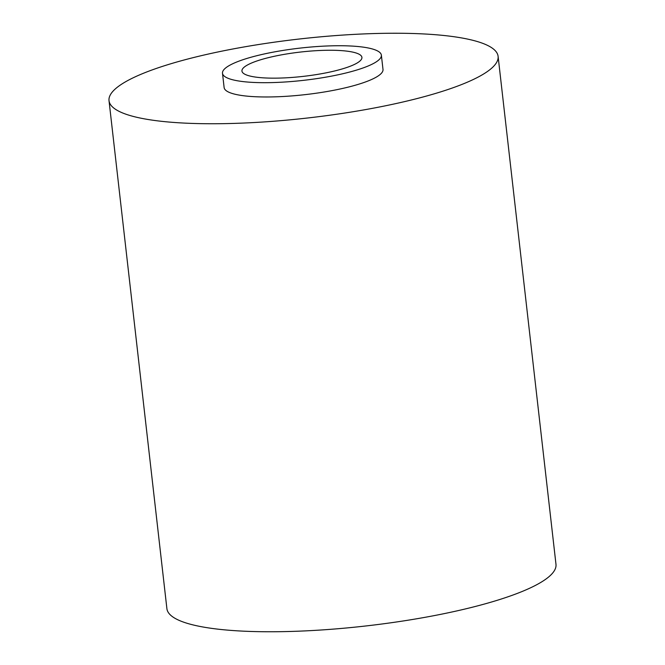 <?xml version="1.0" encoding="UTF-8"?>
<svg xmlns="http://www.w3.org/2000/svg" width="665" height="665" viewBox="0 0 665 665"><rect width="100%" height="100%" fill="white"/><g stroke="black" fill="none" stroke-linecap="round" stroke-linejoin="round"><path stroke-width="1" d="M378.9 59.85A79.95 16.209 173.5 0 1 292.899 81.404A79.95 16.209 173.5 0 1 222.492 73.258A79.95 16.209 173.5 0 1 224.961 68.562A79.95 16.209 173.5 0 1 310.962 47.016A79.95 16.209 173.5 0 1 381.369 55.153A79.95 16.209 173.5 0 1 378.9 59.85M381.369 55.153L382.998 69.443A79.95 16.209 173.5 0 1 380.53 74.139A79.95 16.209 173.5 0 1 294.529 95.694A79.95 16.209 173.5 0 1 224.122 87.547L222.492 73.258M492.067 67.83A195.801 39.709 173.5 0 1 281.445 120.606A195.801 39.709 173.5 0 1 109.018 100.664A195.801 39.709 173.5 0 1 115.053 89.16A195.801 39.709 173.5 0 1 325.675 36.384A195.801 39.709 173.5 0 1 498.102 56.334A195.801 39.709 173.5 0 1 492.067 67.83M498.102 56.334L555.982 564.336A195.801 39.709 173.5 0 1 549.947 575.84A195.801 39.709 173.5 0 1 339.325 628.616A195.801 39.709 173.5 0 1 166.898 608.666L109.018 100.664M243.814 67.498A60.374 12.244 173.5 0 1 308.751 51.222A60.374 12.244 173.5 0 1 361.918 57.373A60.374 12.244 173.5 0 1 360.056 60.922A60.374 12.244 173.5 0 1 295.11 77.19A60.374 12.244 173.5 0 1 241.944 71.039A60.374 12.244 173.5 0 1 243.814 67.498"/></g></svg>
